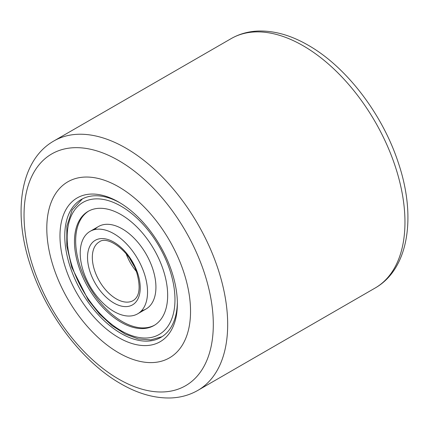 <?xml version="1.0" encoding="UTF-8"?>
<svg xmlns="http://www.w3.org/2000/svg" width="429" height="429" viewBox="0 0 429 429"><rect width="100%" height="100%" fill="white"/><g stroke="black" fill="none" stroke-linecap="round" stroke-linejoin="round"><path stroke-width="0.64" d="M118.672 352.815A101.641 58.682 60 0 1 52.268 263.25A101.641 58.682 60 0 1 67.852 181.799A101.641 58.682 60 0 1 118.672 186.835A101.641 58.682 60 0 1 185.071 276.405A101.641 58.682 60 0 1 169.493 357.85A101.641 58.682 60 0 1 118.672 352.815A101.641 58.682 60 0 1 52.268 263.25A101.641 58.682 60 0 1 67.852 181.799A101.641 58.682 60 0 1 118.672 186.835A101.641 58.682 60 0 1 185.071 276.405A101.641 58.682 60 0 1 169.493 357.85A101.641 58.682 60 0 1 118.672 352.815M118.672 337.602A83.006 47.925 60 0 1 59.974 235.939A83.006 47.925 60 0 1 118.672 202.048L118.672 202.048A83.006 47.925 60 0 1 118.672 202.054A83.006 47.925 60 0 1 177.365 303.716A83.006 47.925 60 0 1 118.672 337.602M119.884 202.767A79.617 45.967 -120 0 0 81.258 199.49A79.617 45.967 -120 0 0 69.053 263.293A79.617 45.967 -120 0 0 121.069 333.451A79.617 45.967 -120 0 0 160.875 337.398A79.617 45.967 -120 0 0 177.354 302.311M141.5 310.752A47.603 27.483 -120 0 0 152.542 268.243A47.603 27.483 -120 0 0 94.643 229.59M88.723 211.036A65.9 38.047 -120 0 0 80.352 267.069A65.9 38.047 -120 0 0 154.612 325.155M79.156 267.76A65.9 38.047 -120 0 0 154.016 325.514A65.9 38.047 -120 0 0 162.977 269.122A65.9 38.047 -120 0 0 88.117 211.374A65.9 38.047 -120 0 0 79.156 267.76M144.155 273.085A47.603 27.483 -120 0 0 90.079 231.365A47.603 27.483 -120 0 0 83.607 272.099A47.603 27.483 -120 0 0 137.682 313.819A47.603 27.483 -120 0 0 144.155 273.085M118.672 379.097A133.827 77.268 -120 0 0 213.304 324.463A133.827 77.268 -120 0 0 118.672 160.553A133.827 77.268 -120 0 0 24.04 215.192A133.827 77.268 -120 0 0 118.672 379.097M197.855 390.379C189.666 395.061 180.641 397.586 170.78 397.962C154.558 398.396 137.886 393.661 120.774 383.751C82.529 362.06 46.547 314.859 30.738 266.425C12.554 213.031 19.916 160.296 53.861 140.975A143.994 83.135 60 0 1 125.858 148.107A143.994 83.135 60 0 1 219.927 274.994A143.994 83.135 60 0 1 197.855 390.379L375.139 288.025A143.994 83.135 -120 0 0 397.211 172.64A143.994 83.135 -120 0 0 303.142 45.753A143.994 83.135 -120 0 0 231.145 38.621C239.334 33.939 248.359 31.414 258.22 31.038C274.442 30.604 291.114 35.339 308.226 45.249C346.471 66.94 382.454 114.141 398.262 162.575C416.446 215.969 409.084 268.704 375.139 288.025M169.552 269.23A76.233 44.01 -120 0 0 97.506 198.858A76.233 44.01 -120 0 0 72.581 267.653A76.233 44.01 -120 0 0 144.627 338.031A76.233 44.01 -120 0 0 169.552 269.23M137.58 272.978A37.269 21.52 -120 0 0 102.365 238.572A37.269 21.52 -120 0 0 90.176 272.206A37.269 21.52 -120 0 0 125.397 306.612A37.269 21.52 -120 0 0 137.58 272.978M99.335 241.87A33.88 19.562 -120 0 0 94.729 270.86A33.88 19.562 -120 0 0 133.215 300.552C139.607 296.552 140.792 287.264 136.771 272.683C130.378 251.276 107.481 235.146 99.335 241.87M126.212 253.855A33.88 19.562 -120 0 0 136.272 271.278M53.861 140.975L231.145 38.621M82.448 198.841L72.158 209.974L66.86 226.153L66.779 245.833L71.772 267.358L88.202 299.914L99.458 314.007L111.98 325.595L125.139 334.068L138.294 338.948L150.831 339.886L162.033 336.69M98.466 226.528L90.079 231.365M129.724 258.542L133.971 265.894M146.064 308.977L137.682 313.819"/></g></svg>
